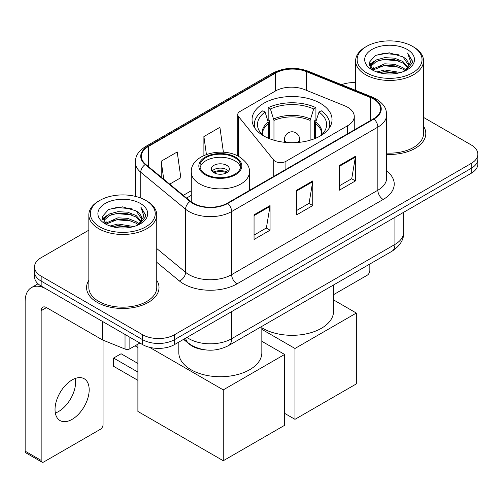 <?xml version="1.0" encoding="UTF-8"?>
<svg xmlns="http://www.w3.org/2000/svg" width="503" height="503" viewBox="0 0 503 503"><rect width="100%" height="100%" fill="white"/><g stroke="black" fill="none" stroke-linecap="round" stroke-linejoin="round"><path stroke-width="0.75" d="M347.63 107.24A22.635 13.072 0 0 0 344.612 105.775L304.441 89.54A22.635 13.072 0 0 0 275.449 91.005L239.95 111.496A7.545 4.357 0 0 0 237.743 114.577A7.545 4.357 0 0 0 238.447 116.419L273.745 160.117A7.545 4.357 0 0 0 285.918 161.356L347.63 125.725A22.635 13.072 0 0 0 354.263 116.482A22.635 13.072 0 0 0 347.63 107.24M320.323 103.291A39.995 23.088 0 0 0 276.738 98.286A39.995 23.088 0 0 0 252.053 119.62A39.995 23.088 0 0 0 263.767 135.948A39.995 23.088 0 0 0 307.352 140.953A39.995 23.088 0 0 0 332.037 119.62A39.995 23.088 0 0 0 320.323 103.291M203.954 349.698A22.635 13.072 180 0 1 189.631 344.354L183.57 339.355M88.836 230.167L41.158 257.693A22.635 13.072 0 0 0 34.525 266.936L34.525 276.795A22.635 13.072 0 0 0 41.158 286.031L142.538 344.561A22.635 13.072 0 0 0 174.554 344.561L471.217 173.284A22.635 13.072 0 0 0 477.85 164.041L477.85 159.111A22.635 13.072 0 0 1 471.217 168.354A22.635 13.072 0 0 0 477.85 159.111L477.85 154.182A22.635 13.072 0 0 0 471.217 144.946L423.539 117.413M34.525 266.936A22.635 13.072 0 0 0 41.158 276.172L142.538 334.709A22.635 13.072 0 0 0 174.554 334.709L174.554 339.638L471.217 168.354L174.554 339.638A22.635 13.072 0 0 1 142.538 339.638A22.635 13.072 0 0 0 174.554 339.638L174.554 344.561M41.158 276.172L41.158 281.102L142.538 339.638L41.158 281.102A22.635 13.072 0 0 1 34.525 271.865A22.635 13.072 0 0 0 41.158 281.102L41.158 286.031M88.836 280.297A36.222 20.912 0 0 0 86.573 287.571A36.222 20.912 0 0 0 97.186 302.36A36.222 20.912 0 0 0 136.653 306.893A36.222 20.912 0 0 0 159.017 287.571A36.222 20.912 0 0 0 156.754 280.297A36.222 20.912 0 0 1 159.017 287.571A36.222 20.912 0 0 1 136.653 306.893A36.222 20.912 0 0 1 97.186 302.36A36.222 20.912 0 0 1 86.573 287.571A36.222 20.912 0 0 1 88.836 280.297M373.578 99.041A24.144 13.939 180 0 1 380.645 108.9A24.144 13.939 180 0 1 373.578 118.758L227.375 203.162A24.144 13.939 180 0 1 190.524 201.301L145.694 164.343A24.144 13.939 180 0 1 141.324 156.345A24.144 13.939 180 0 1 148.398 146.486L275.405 73.161A24.144 13.939 180 0 1 306.327 71.596L370.353 97.481A24.144 13.939 180 0 1 373.578 99.041M373.999 98.795A24.748 14.291 0 0 0 370.698 97.192L306.673 71.313A24.748 14.291 0 0 0 274.978 72.916L147.97 146.241A24.748 14.291 0 0 0 145.197 164.538L190.027 201.502A24.748 14.291 0 0 0 227.802 203.413L373.999 119.004A24.748 14.291 0 0 0 373.999 98.795M254.053 214.812L254.053 239.453L270.061 230.211L270.061 205.57L254.053 214.812M254.053 235.083L266.383 227.966L269.998 206.387A6.036 3.483 -120 0 0 270.061 205.57M266.276 228.029L270.061 230.211M339.424 165.518L339.424 190.165L355.432 180.923L355.432 156.282L339.424 165.518M339.424 185.796L351.754 178.678L355.37 157.099A6.036 3.483 -120 0 0 355.432 156.282M351.647 178.735L355.432 180.923M296.739 190.165L296.739 214.812L312.747 205.57L312.747 180.923L296.739 190.165M296.739 210.436L309.068 203.319L312.684 181.74A6.036 3.483 -120 0 0 312.747 180.923M308.961 203.382L312.747 205.57M386.681 154.39A36.222 20.912 0 0 0 425.802 133.547A36.222 20.912 0 0 0 423.539 126.266A36.222 20.912 0 0 1 425.802 133.547A36.222 20.912 0 0 1 386.681 154.39M174.554 334.709L471.217 163.425A22.635 13.072 0 0 0 477.85 154.182M355.627 82.624A22.635 13.072 0 0 0 341.55 84.674M169.706 184.142L180.835 177.716L177.219 151.969L161.212 161.205L161.212 177.138M223.407 152.258L219.905 127.322L203.897 136.565L203.897 155.49M203.897 136.565L206.412 154.471M161.212 161.205L163.739 179.219M333.546 294.67L367.171 275.254A3.772 2.175 120 0 0 369.837 270.633L369.837 264.031M366.637 72.853A32.45 18.73 0 0 0 412.529 72.86A32.45 18.73 0 0 0 412.529 46.364L413.592 46.98A33.959 19.604 0 0 1 423.539 60.844A33.959 19.604 0 0 1 402.576 78.952A33.959 19.604 0 0 1 365.574 74.702A33.959 19.604 0 0 1 355.627 60.844A33.959 19.604 0 0 1 365.574 46.98L366.637 46.364A32.45 18.73 0 0 0 366.637 72.853M386.681 153.075A33.959 19.604 0 0 0 423.539 133.547L423.539 60.844M376.873 71.973L384.701 69.967L400.577 72.507M379.111 72.652L384.701 71.508L398.257 73.086M371.987 69.452L384.701 63.806L394.465 64.315L402.922 67.647L405.852 70.08M372.767 70.099L384.701 65.346L394.465 65.855L402.922 69.188L405.041 70.81M370.944 68.408L370.717 66.886L371.359 64.315L376.244 59.951L384.701 57.644L394.465 58.159L402.922 61.492L407.908 67.151M370.774 67.66L371.359 65.855L376.244 61.492L384.701 59.184L394.465 59.7L402.922 63.032L407.556 67.88M404.846 70.967A18.863 10.89 0 0 0 408.449 64.573A18.863 10.89 0 0 0 402.922 56.87L408.436 64.944M407.191 49.445A24.899 14.38 0 0 0 372.031 49.413A24.899 14.38 0 0 0 371.868 69.716A24.899 14.38 0 0 0 371.975 69.779A24.899 14.38 0 0 0 407.298 69.716A24.899 14.38 0 0 0 407.191 49.445M402.922 56.87L389.366 52.821L375.439 55.387L368.982 62.68L373.264 70.464M406.393 70.219L412.41 62.586L412.529 61.215L407.637 53.035L410.718 62.202L405.047 70.879M413.592 46.98L412.529 46.364A32.45 18.73 0 0 0 366.637 46.364M407.637 53.035L412.523 61.523M375.119 55.544L383.644 53.437L398.923 54.808M369.227 65.459L372.013 63.277M378.137 60.668L383.644 59.599L398.382 60.813M378.137 66.83L383.644 65.761L398.382 66.974M379.268 72.696L383.644 71.923L398.231 73.092M369.064 64.856L373.635 61.605M371.497 68.993L373.635 67.767M268.633 138.338L268.633 123.518L265.087 112.062A34.562 19.95 0 0 0 259.416 131.126A34.562 19.95 0 0 0 263.478 135.779M269.507 138.696L269.507 120.777L268.168 120.003L268.168 107.68A37.731 21.78 0 0 1 315.922 107.68L313.671 108.981A34.562 19.95 0 0 0 270.419 108.981L273.965 120.437L273.965 140.218M310.125 140.218L310.125 120.437L313.671 108.981M261.837 327.786A41.504 23.962 0 0 0 262.698 328.302A41.504 23.962 0 0 0 307.924 333.495A41.504 23.962 0 0 0 333.546 311.357L333.546 284.981M315.922 107.68L315.922 120.003L314.582 120.777L314.582 138.696M265.087 112.062L262.83 110.761A37.731 21.78 0 0 0 254.317 124.549A37.731 21.78 0 0 0 254.801 128.032M270.419 108.981L268.168 107.68M329.289 128.032A37.731 21.78 0 0 0 329.773 124.549A37.731 21.78 0 0 0 321.26 110.761L319.003 112.062L315.708 122.066L315.456 138.338M320.612 135.779A34.562 19.95 0 0 0 324.674 131.126A34.562 19.95 0 0 0 319.003 112.062M294.978 419.332L294.978 348.478L356.338 313.055L356.338 383.908L294.978 419.332L284.629 413.359M294.978 348.478L261.837 329.339M333.546 299.895L356.338 313.055M234.738 157.634A20.372 11.764 0 0 0 212.536 155.081A20.372 11.764 0 0 0 199.955 165.952A20.372 11.764 0 0 0 205.928 174.271A20.372 11.764 0 0 0 228.129 176.817A20.372 11.764 0 0 0 240.704 165.952A20.372 11.764 0 0 0 234.738 157.634M240.528 167.493A20.372 11.764 0 0 0 234.738 160.715A20.372 11.764 0 0 0 213.788 157.892A20.372 11.764 0 0 0 200.131 167.493M178.829 342.097L178.829 352.76A41.504 23.962 0 0 0 190.983 369.705A41.504 23.962 0 0 0 236.215 374.898A41.504 23.962 0 0 0 261.837 352.76L261.837 326.384M226.734 165.336A9.054 5.225 0 0 0 216.868 164.204A9.054 5.225 0 0 0 211.279 169.033A9.054 5.225 0 0 0 213.932 172.73A9.054 5.225 0 0 0 223.797 173.862A9.054 5.225 0 0 0 229.387 169.033A9.054 5.225 0 0 0 226.734 165.336M228.582 171.19A9.054 5.225 0 0 0 226.734 169.649A9.054 5.225 0 0 0 212.084 171.19M213.014 172.114A12.072 6.973 180 0 1 227.117 171.894L227.117 172.491M214.008 172.774A10.563 6.099 180 0 1 226.029 172.523L227.117 171.894M225.847 173.177L226.029 172.523M137.897 380.331L113.615 366.316L113.615 358.061L137.897 372.075M223.269 460.735L223.269 389.882L284.629 354.452L284.629 425.312L223.269 460.735L137.897 411.448L137.897 344.165M223.269 389.882L149.536 347.315M261.837 341.292L284.629 354.452M113.615 358.061L121.085 353.747L137.897 363.449M75.331 378.426A24.144 13.939 -60 0 1 58.562 411.542A24.144 13.939 -60 0 1 55.336 413.051M72.105 419.364A24.144 13.939 120 0 0 87.88 398.087A24.144 13.939 120 0 0 84.177 378.734A24.144 13.939 120 0 0 72.105 379.928A24.144 13.939 120 0 0 56.33 401.212A24.144 13.939 120 0 0 60.033 420.558A24.144 13.939 120 0 0 72.105 419.364M129.862 337.249L129.862 348.799L139.872 343.021M102.285 321.323L46.496 289.112A30.186 17.429 -120 0 0 31.4 287.622A30.186 17.429 -120 0 0 25.15 301.435L25.15 451.153L41.158 460.396L41.158 310.678A7.545 4.357 60 0 1 42.717 307.226A7.545 4.357 60 0 1 46.496 307.597L102.285 339.808L102.285 321.323A3.772 2.175 0 0 0 102.788 321.568M41.158 460.396A3.772 2.175 120 0 0 41.938 462.125L25.93 452.882A3.772 2.175 -60 0 1 25.15 451.153M41.938 462.125A3.772 2.175 120 0 0 43.824 461.936L100.386 429.285A3.772 2.175 120 0 0 103.052 424.664L103.052 340.16M129.862 348.799A3.772 2.175 180 0 1 125.033 349.044L102.788 340.053A3.772 2.175 180 0 1 102.285 339.808M99.852 226.884A32.45 18.73 0 0 0 145.738 226.884A32.45 18.73 0 0 0 145.738 200.395L146.807 201.011A33.959 19.604 0 0 1 156.754 214.869A33.959 19.604 0 0 1 135.791 232.983A33.959 19.604 0 0 1 98.783 228.733A33.959 19.604 0 0 1 88.836 214.869A33.959 19.604 0 0 1 98.783 201.011L99.852 200.395A32.45 18.73 0 0 0 99.852 226.884M88.836 214.869L88.836 287.571A33.959 19.604 0 0 0 98.783 301.435A33.959 19.604 0 0 0 135.791 305.686A33.959 19.604 0 0 0 156.754 287.571L156.754 214.869M110.082 225.998L117.909 223.992L133.785 226.539M112.326 226.683L117.909 225.533L131.465 227.117M105.221 223.464L117.909 217.83L127.674 218.346L136.137 221.678L139.067 224.112M105.982 224.124L117.909 219.371L127.674 219.886L136.137 223.219L138.256 224.841M104.152 222.433L103.932 220.918L104.574 218.346L109.453 213.976L117.909 211.675L127.674 212.184L136.137 215.517L141.123 221.175M103.989 221.685L104.574 219.886L109.453 215.517L117.909 213.209L127.674 213.725L136.137 217.057L140.765 221.911M138.061 224.998A18.863 10.89 0 0 0 141.657 218.598A18.863 10.89 0 0 0 136.137 210.895L141.651 218.968M140.4 203.47A24.899 14.38 0 0 0 105.24 203.438A24.899 14.38 0 0 0 105.077 223.741A24.899 14.38 0 0 0 105.184 223.804A24.899 14.38 0 0 0 140.513 223.741A24.899 14.38 0 0 0 140.4 203.47M136.137 210.895L122.581 206.852L108.654 209.411L102.191 216.711L106.479 224.489M139.608 224.244L145.619 216.611L145.744 215.24L140.846 207.06L143.933 216.227L138.256 224.91M146.807 201.011L145.738 200.395A32.45 18.73 0 0 0 99.852 200.395M140.846 207.06L145.738 215.554M108.327 209.575L116.853 207.469L132.138 208.839M102.436 219.484L105.221 217.302M111.352 214.699L116.853 213.63L131.591 214.838M111.352 220.861L116.853 219.792L131.591 220.999M112.477 226.721L116.853 225.954L131.446 227.117M102.279 218.88L106.85 215.636M104.706 223.024L106.85 221.798M189.631 344.033L189.631 344.354M238.447 116.419L238.447 156.32M273.745 160.117L273.745 176.396M285.918 161.356L285.918 169.366M347.63 125.725L347.63 133.735M186.927 337.419A30.186 17.429 0 0 0 188.958 338.714A30.186 17.429 0 0 0 231.644 338.714L394.918 244.445A30.186 17.429 0 0 0 403.758 232.122C403.978 239.61 399.992 246.024 391.793 251.355L228.519 345.618A15.09 8.714 60 0 0 231.644 338.714L231.644 311.602M394.918 217.334L394.918 244.445A15.09 8.714 60 0 1 391.793 251.355M185.708 338.123A15.09 10.091 129.5 0 0 188.336 343.033L183.752 339.248M471.217 173.284L471.217 163.425M142.538 344.561L142.538 334.709M386.681 170.995A37.731 21.78 180 0 1 383.179 199.471L236.982 283.874A7.545 4.357 60 0 1 231.644 274.638L377.841 190.228A30.186 17.429 0 0 0 386.681 177.905L386.681 114.816A30.186 17.429 180 0 1 377.841 127.133A7.545 4.357 -120 0 0 373.999 119.004M236.982 283.874A37.731 21.78 180 0 1 183.62 283.874A37.731 21.78 180 0 1 179.395 280.97L156.754 262.296M190.027 201.502A7.545 5.049 129.5 0 0 185.576 209.217L185.576 272.305A30.186 17.429 0 0 0 188.958 274.638A30.186 17.429 0 0 0 231.644 274.638L231.644 211.543A30.186 17.429 180 0 1 185.576 209.217L140.746 172.252A30.186 17.429 180 0 1 135.288 162.262L135.288 196.352M386.681 114.816C386.197 109.629 385.719 105.316 376.282 99.034L372.314 97.11A7.545 3.534 112 0 0 370.698 97.192M372.314 97.11L308.295 71.231C295.789 66.805 283.931 67.452 272.701 73.155A7.545 4.357 60 0 1 274.978 72.916M147.97 146.241A7.545 4.357 -120 0 0 145.694 146.48C136.539 152.484 135.709 156.999 135.288 162.262M145.197 164.538A7.545 5.049 129.5 0 0 140.746 172.252L140.746 198.031M308.295 71.231A7.545 3.534 112 0 0 306.673 71.313M227.802 203.413A7.545 4.357 60 0 1 231.644 211.543L377.841 127.133L377.841 190.228A7.545 4.357 60 0 0 383.179 199.471M156.754 248.539L185.576 272.305A7.545 5.049 -50.5 0 1 179.395 280.97M148.398 146.486L148.398 166.568M370.353 97.481L370.353 120.619M306.327 71.596L306.327 90.301M275.405 73.161L275.405 91.03M191.278 190.738L183.293 195.346M296.739 190.945L312.684 181.74M339.424 166.304L355.37 157.099M254.053 215.592L269.998 206.387M268.633 123.518A29.583 17.077 0 0 0 262.465 133.949L262.528 134.93M310.125 120.437A29.583 17.077 0 0 0 273.965 120.437M268.382 122.066A29.935 17.284 0 0 0 262.333 134.735M310.376 118.985A29.935 17.284 0 0 0 273.714 118.985M321.757 134.735A29.935 17.284 0 0 0 315.708 122.066M321.562 134.93L321.624 133.949A29.583 17.077 0 0 0 315.456 123.518M286.892 142.519A7.545 4.357 180 0 1 286.71 142.418A7.545 4.357 180 0 1 284.497 139.337L284.497 142.292M299.593 142.292L299.593 139.337A7.545 4.357 180 0 1 297.38 142.418A7.545 4.357 180 0 1 297.198 142.519M205.123 174.73A21.503 12.418 0 0 0 235.536 174.73A21.503 12.418 0 0 0 235.536 157.175A21.503 12.418 0 0 0 205.123 157.175A21.503 12.418 0 0 0 205.123 174.73M249.381 190.461L249.381 172.114A29.055 16.775 180 0 1 231.449 187.606A29.055 16.775 180 0 1 199.792 183.972A29.055 16.775 180 0 1 191.278 172.114L191.278 201.898M41.158 310.678L46.496 307.597M102.788 321.618L102.788 340.053M125.033 349.044L125.033 334.457M237.743 114.577L237.743 155.955M354.263 116.482L354.263 129.906M228.519 345.618C216.372 351.723 204.231 351.723 192.083 345.618L188.336 343.033M403.758 232.122L403.758 212.235M272.701 73.155L145.694 146.48M191.278 195.327L186.569 198.05M370.717 68.144L370.717 66.886M355.627 90.364L355.627 60.844M254.317 127.278L254.317 124.549M329.773 127.278L329.773 124.549M299.593 139.337A7.545 7.545 0 0 0 288.269 132.798A7.545 7.545 0 0 0 284.497 139.337M249.381 172.114C250.022 166.996 246.665 161.891 239.315 156.798C222.188 146.197 190.272 154.704 191.278 172.114M137.897 347.504L135.005 345.831M31.4 287.622L38.039 283.786M103.932 222.169L103.932 220.918"/></g></svg>
